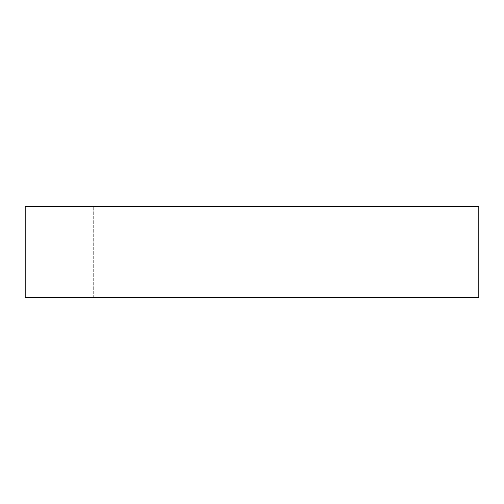 <?xml version="1.0" encoding="UTF-8"?>
<svg xmlns="http://www.w3.org/2000/svg" width="504" height="504" viewBox="0 0 504 504"><rect width="100%" height="100%" fill="white"/><g stroke="black" fill="none" stroke-linecap="round" stroke-linejoin="round"><path stroke-width="0.38" stroke-dasharray="2.52 1.89" d="M478.8 206.64L388.08 206.64L478.8 206.64L478.8 297.36L478.8 206.64L25.2 206.64L93.24 206.64L25.2 206.64L25.2 297.36L25.2 206.64L25.2 297.36L93.24 297.36L93.24 206.64L93.24 297.36L25.2 297.36L478.8 297.36L478.8 206.64M478.8 297.36L388.08 297.36L478.8 297.36M388.08 206.64L388.08 297.36"/><path stroke-width="0.76" d="M478.8 206.64L25.2 206.64L25.2 297.36L478.8 297.36L478.8 206.64"/></g></svg>
